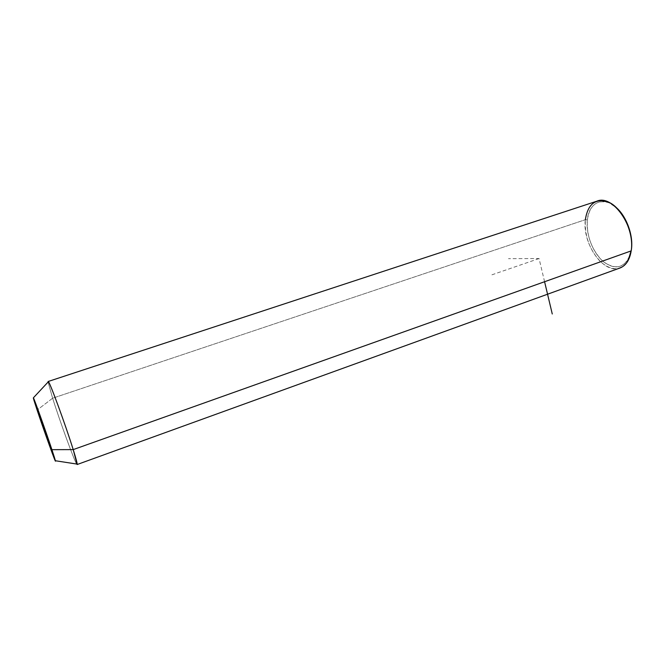 <?xml version="1.0" encoding="UTF-8"?>
<svg xmlns="http://www.w3.org/2000/svg" width="665" height="665" viewBox="0 0 665 665"><rect width="100%" height="100%" fill="white"/><g stroke="black" fill="none" stroke-linecap="round" stroke-linejoin="round"><path stroke-width="0.5" stroke-dasharray="3.33 2.49" d="M52.626 398.219L37.115 410.056L52.626 398.219L48.088 382.034L52.626 398.219C59.941 421.411 73.973 459.956 76.65 464.029C73.973 459.956 59.941 421.411 52.626 398.219L585.35 219.691L52.626 398.219M620.171 267.928C603.945 275.019 581.942 243.639 585.35 219.691C586.538 209.982 590.379 203.814 596.862 201.187M616.214 207.505C603.221 195.51 588.774 202.642 587.328 219.916C585.641 234.961 593.479 254.329 604.685 262.675C617.702 270.73 626.521 266.889 631.143 251.162L628.533 258.909C621.526 269.159 612.523 269.508 601.526 259.957C591.251 248.71 586.522 235.36 587.328 219.916C589.747 204.978 596.954 199.276 608.941 202.8L616.214 207.505M585.35 219.691L587.328 219.916L585.35 219.691C584.527 235.767 589.448 249.666 600.129 261.387C611.567 271.353 620.935 271.012 628.234 260.356L628.533 258.909M544.585 281.727L539.066 258.552L508.501 258.668M539.066 258.552L490.13 275.443M607.802 201.836L608.941 202.8"/><path stroke-width="1" d="M37.115 410.056C43.973 430.704 56.575 465.716 55.395 460.745L51.92 449.673L73.208 449.607L77.132 464.527C77.481 464.07 76.176 459.099 73.208 449.607L51.92 449.673C45.935 431.568 34.405 399.291 33.408 397.795L37.115 410.056C32.527 396.174 32.12 394.162 35.893 404.021L51.92 449.673C56.334 463.139 56.5 464.461 52.419 453.646L37.115 410.056M48.138 381.502L596.862 201.187C612.498 194.005 635.632 226.632 631.185 250.888L73.208 449.607C65.245 423.946 48.52 378.676 48.138 381.502L48.088 382.034L48.412 381.685C50.158 382.998 65.777 425.667 73.208 449.607L631.185 250.888C629.705 259.849 626.031 265.526 620.171 267.928L77.132 464.527M628.234 260.356L631.359 249.824C633.612 235.876 626.671 216.507 616.214 207.505C626.671 216.507 633.612 235.876 631.359 249.824L631.185 250.888C634.294 232.758 621.891 206.981 607.802 201.836C595.325 198.187 587.835 204.138 585.35 219.691M544.585 281.727L552.266 313.98M55.395 460.745L77.19 464.112M33.408 397.795L48.412 381.685"/></g></svg>
